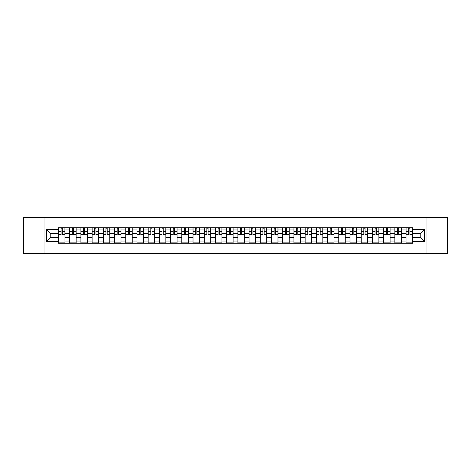 <?xml version="1.0" encoding="UTF-8"?>
<svg xmlns="http://www.w3.org/2000/svg" width="471" height="471" viewBox="0 0 471 471"><rect width="100%" height="100%" fill="white"/><g stroke="black" fill="none" stroke-linecap="round" stroke-linejoin="round"><path stroke-width="0.71" d="M426.031 253.469L447.45 253.469L447.45 217.531L23.55 217.531L23.55 253.469L426.031 253.469L426.031 217.531M69.69 243.224L69.69 229.966L64.951 229.966L64.951 243.224M64.951 229.966L64.951 227.776M69.69 229.966L69.69 227.776M76.161 227.776L76.161 243.224M80.906 243.224L80.906 227.776M87.371 227.776L87.371 243.224M92.116 243.224L92.116 227.776M98.586 227.776L98.586 243.224M103.326 243.224L103.326 227.776M109.796 227.776L109.796 243.224M114.541 243.224L114.541 227.776M121.006 227.776L121.006 243.224M125.751 243.224L125.751 227.776M132.221 227.776L132.221 243.224M136.961 243.224L136.961 227.776M143.431 227.776L143.431 243.224M148.177 243.224L148.177 227.776M154.647 227.776L154.647 243.224M159.386 243.224L159.386 227.776M165.857 227.776L165.857 243.224M170.602 243.224L170.602 227.776M177.067 227.776L177.067 243.224M181.812 243.224L181.812 227.776M188.282 227.776L188.282 243.224M193.022 243.224L193.022 227.776M199.492 227.776L199.492 243.224M204.237 243.224L204.237 227.776M210.702 227.776L210.702 243.224M215.447 243.224L215.447 227.776M221.918 227.776L221.918 243.224M226.657 243.224L226.657 227.776M233.127 227.776L233.127 243.224M237.873 243.224L237.873 227.776M244.343 227.776L244.343 243.224M249.082 243.224L249.082 227.776M255.553 227.776L255.553 243.224M260.298 243.224L260.298 227.776M266.763 227.776L266.763 243.224M271.508 243.224L271.508 227.776M277.978 227.776L277.978 243.224M282.718 243.224L282.718 227.776M289.188 227.776L289.188 243.224M293.933 243.224L293.933 227.776M300.398 227.776L300.398 243.224M305.143 243.224L305.143 227.776M311.614 227.776L311.614 243.224M316.353 243.224L316.353 227.776M322.823 227.776L322.823 243.224M327.569 243.224L327.569 227.776M334.039 227.776L334.039 243.224M338.779 243.224L338.779 227.776M345.249 227.776L345.249 243.224M349.994 243.224L349.994 227.776M356.459 227.776L356.459 243.224M361.204 243.224L361.204 227.776M367.674 227.776L367.674 243.224M372.414 243.224L372.414 227.776M378.884 227.776L378.884 243.224M383.63 243.224L383.63 227.776M390.094 227.776L390.094 243.224M394.839 243.224L394.839 227.776M401.31 227.776L401.31 243.224M406.049 243.224L406.049 227.776M406.049 237.725L401.31 237.725M394.839 237.725L390.094 237.725M383.63 237.725L378.884 237.725M372.414 237.725L367.674 237.725M361.204 237.725L356.459 237.725M349.994 237.725L345.249 237.725M338.779 237.725L334.039 237.725M327.569 237.725L322.823 237.725M316.353 237.725L311.614 237.725M305.143 237.725L300.398 237.725M293.933 237.725L289.188 237.725M282.718 237.725L277.978 237.725M271.508 237.725L266.763 237.725M260.298 237.725L255.553 237.725M249.082 237.725L244.343 237.725M237.873 237.725L233.127 237.725M226.657 237.725L221.918 237.725M215.447 237.725L210.702 237.725M204.237 237.725L199.492 237.725M193.022 237.725L188.282 237.725M181.812 237.725L177.067 237.725M170.602 237.725L165.857 237.725M159.386 237.725L154.647 237.725M148.177 237.725L143.431 237.725M136.961 237.725L132.221 237.725M125.751 237.725L121.006 237.725M114.541 237.725L109.796 237.725M103.326 237.725L98.586 237.725M92.116 237.725L87.371 237.725M80.906 237.725L76.161 237.725M69.69 237.725L64.951 237.725M406.049 233.275L401.31 233.275M394.839 233.275L390.094 233.275M383.63 233.275L378.884 233.275M372.414 233.275L367.674 233.275M361.204 233.275L356.459 233.275M349.994 233.275L345.249 233.275M338.779 233.275L334.039 233.275M327.569 233.275L322.823 233.275M316.353 233.275L311.614 233.275M305.143 233.275L300.398 233.275M293.933 233.275L289.188 233.275M282.718 233.275L277.978 233.275M271.508 233.275L266.763 233.275M260.298 233.275L255.553 233.275M249.082 233.275L244.343 233.275M237.873 233.275L233.127 233.275M226.657 233.275L221.918 233.275M215.447 233.275L210.702 233.275M204.237 233.275L199.492 233.275M193.022 233.275L188.282 233.275M181.812 233.275L177.067 233.275M170.602 233.275L165.857 233.275M159.386 233.275L154.647 233.275M148.177 233.275L143.431 233.275M136.961 233.275L132.221 233.275M125.751 233.275L121.006 233.275M114.541 233.275L109.796 233.275M103.326 233.275L98.586 233.275M92.116 233.275L87.371 233.275M80.906 233.275L76.161 233.275M69.69 233.275L64.951 233.275M50.214 237.725L58.481 237.725L58.481 233.275L50.214 233.275L50.214 237.725L46.405 241.535L46.405 229.465L58.481 229.465L58.481 233.275M412.519 233.275L412.519 237.725L420.786 237.725L420.786 233.275L412.519 233.275L412.519 227.776L58.481 227.776L58.481 229.465M412.519 229.465L424.595 229.465L424.595 241.535L412.519 241.535L412.519 237.725M58.481 237.725L58.481 243.224L412.519 243.224L412.519 241.535M58.481 241.535L46.405 241.535M44.969 253.469L44.969 217.531M64.951 242.147L58.481 242.147M61.1 228.853L62.325 228.853M76.161 242.147L69.69 242.147M72.316 228.853L73.535 228.853M87.371 242.147L80.906 242.147M83.526 228.853L84.751 228.853M98.586 242.147L92.116 242.147M94.742 228.853L95.96 228.853M109.796 242.147L103.326 242.147M105.951 228.853L107.17 228.853M121.006 242.147L114.541 242.147M117.161 228.853L118.386 228.853M132.221 242.147L125.751 242.147M128.377 228.853L129.596 228.853M143.431 242.147L136.961 242.147M139.587 228.853L140.811 228.853M154.647 242.147L148.177 242.147M150.797 228.853L152.021 228.853M165.857 242.147L159.386 242.147M162.012 228.853L163.231 228.853M177.067 242.147L170.602 242.147M173.222 228.853L174.447 228.853M188.282 242.147L181.812 242.147M184.438 228.853L185.656 228.853M199.492 242.147L193.022 242.147M195.648 228.853L196.866 228.853M210.702 242.147L204.237 242.147M206.857 228.853L208.082 228.853M221.918 242.147L215.447 242.147M218.073 228.853L219.292 228.853M233.127 242.147L226.657 242.147M229.283 228.853L230.507 228.853M244.343 242.147L237.873 242.147M240.493 228.853L241.717 228.853M255.553 242.147L249.082 242.147M251.708 228.853L252.927 228.853M266.763 242.147L260.298 242.147M262.918 228.853L264.143 228.853M277.978 242.147L271.508 242.147M274.134 228.853L275.352 228.853M289.188 242.147L282.718 242.147M285.344 228.853L286.562 228.853M300.398 242.147L293.933 242.147M296.553 228.853L297.778 228.853M311.614 242.147L305.143 242.147M307.769 228.853L308.988 228.853M322.823 242.147L316.353 242.147M318.979 228.853L320.203 228.853M334.039 242.147L327.569 242.147M330.189 228.853L331.413 228.853M345.249 242.147L338.779 242.147M341.404 228.853L342.623 228.853M356.459 242.147L349.994 242.147M352.614 228.853L353.839 228.853M367.674 242.147L361.204 242.147M363.83 228.853L365.049 228.853M378.884 242.147L372.414 242.147M375.04 228.853L376.258 228.853M390.094 242.147L383.63 242.147M386.249 228.853L387.474 228.853M401.31 242.147L394.839 242.147M397.465 228.853L398.684 228.853M412.519 242.147L406.049 242.147M408.675 228.853L409.9 228.853M46.405 229.465L50.214 233.275M420.786 237.725L424.595 241.535M420.786 233.275L424.595 229.465M62.325 234.676L62.325 227.846L64.91 227.846L64.91 234.676L62.325 234.676M61.1 228.782L62.325 228.782M63.367 227.846L58.516 227.846L58.516 234.676L61.1 234.676L61.1 227.846L60.058 227.846M73.535 234.676L73.535 227.846L76.125 227.846L76.125 234.676L73.535 234.676M72.316 228.782L73.535 228.782M74.577 227.846L69.726 227.846L69.726 234.676L72.316 234.676L72.316 227.846L71.274 227.846M84.751 234.676L84.751 227.846L87.335 227.846L87.335 234.676L84.751 234.676M83.526 228.782L84.751 228.782M85.793 227.846L80.941 227.846L80.941 234.676L83.526 234.676L83.526 227.846L82.484 227.846M95.96 234.676L95.96 227.846L98.551 227.846L98.551 234.676L95.96 234.676M94.742 228.782L95.96 228.782M97.002 227.846L92.151 227.846L92.151 234.676L94.742 234.676L94.742 227.846L93.7 227.846M107.17 234.676L107.17 227.846L109.761 227.846L109.761 234.676L107.17 234.676M105.951 228.782L107.17 228.782M108.212 227.846L103.361 227.846L103.361 234.676L105.951 234.676L105.951 227.846L104.909 227.846M118.386 234.676L118.386 227.846L120.97 227.846L120.97 234.676L118.386 234.676M117.161 228.782L118.386 228.782M119.428 227.846L114.577 227.846L114.577 234.676L117.161 234.676L117.161 227.846L116.119 227.846M129.596 234.676L129.596 227.846L132.186 227.846L132.186 234.676L129.596 234.676M128.377 228.782L129.596 228.782M130.638 227.846L125.786 227.846L125.786 234.676L128.377 234.676L128.377 227.846L127.335 227.846M140.811 234.676L140.811 227.846L143.396 227.846L143.396 234.676L140.811 234.676M139.587 228.782L140.811 228.782M141.853 227.846L137.002 227.846L137.002 234.676L139.587 234.676L139.587 227.846L138.545 227.846M152.021 234.676L152.021 227.846L154.606 227.846L154.606 234.676L152.021 234.676M150.797 228.782L152.021 228.782M153.063 227.846L148.212 227.846L148.212 234.676L150.797 234.676L150.797 227.846L149.754 227.846M163.231 234.676L163.231 227.846L165.821 227.846L165.821 234.676L163.231 234.676M162.012 228.782L163.231 228.782M164.273 227.846L159.422 227.846L159.422 234.676L162.012 234.676L162.012 227.846L160.97 227.846M174.447 234.676L174.447 227.846L177.031 227.846L177.031 234.676L174.447 234.676M173.222 228.782L174.447 228.782M175.489 227.846L170.637 227.846L170.637 234.676L173.222 234.676L173.222 227.846L172.18 227.846M185.656 234.676L185.656 227.846L188.247 227.846L188.247 234.676L185.656 234.676M184.438 228.782L185.656 228.782M186.699 227.846L181.847 227.846L181.847 234.676L184.438 234.676L184.438 227.846L183.396 227.846M196.866 234.676L196.866 227.846L199.457 227.846L199.457 234.676L196.866 234.676M195.648 228.782L196.866 228.782M197.908 227.846L193.057 227.846L193.057 234.676L195.648 234.676L195.648 227.846L194.605 227.846M208.082 234.676L208.082 227.846L210.667 227.846L210.667 234.676L208.082 234.676M206.857 228.782L208.082 228.782M209.124 227.846L204.273 227.846L204.273 234.676L206.857 234.676L206.857 227.846L205.815 227.846M219.292 234.676L219.292 227.846L221.882 227.846L221.882 234.676L219.292 234.676M218.073 228.782L219.292 228.782M220.334 227.846L215.482 227.846L215.482 234.676L218.073 234.676L218.073 227.846L217.031 227.846M230.507 234.676L230.507 227.846L233.092 227.846L233.092 234.676L230.507 234.676M229.283 228.782L230.507 228.782M231.549 227.846L226.698 227.846L226.698 234.676L229.283 234.676L229.283 227.846L228.241 227.846M241.717 234.676L241.717 227.846L244.302 227.846L244.302 234.676L241.717 234.676M240.493 228.782L241.717 228.782M242.759 227.846L237.908 227.846L237.908 234.676L240.493 234.676L240.493 227.846L239.451 227.846M252.927 234.676L252.927 227.846L255.517 227.846L255.517 234.676L252.927 234.676M251.708 228.782L252.927 228.782M253.969 227.846L249.118 227.846L249.118 234.676L251.708 234.676L251.708 227.846L250.666 227.846M264.143 234.676L264.143 227.846L266.727 227.846L266.727 234.676L264.143 234.676M262.918 228.782L264.143 228.782M265.185 227.846L260.333 227.846L260.333 234.676L262.918 234.676L262.918 227.846L261.876 227.846M275.352 234.676L275.352 227.846L277.943 227.846L277.943 234.676L275.352 234.676M274.134 228.782L275.352 228.782M276.395 227.846L271.543 227.846L271.543 234.676L274.134 234.676L274.134 227.846L273.092 227.846M286.562 234.676L286.562 227.846L289.153 227.846L289.153 234.676L286.562 234.676M285.344 228.782L286.562 228.782M287.604 227.846L282.753 227.846L282.753 234.676L285.344 234.676L285.344 227.846L284.301 227.846M297.778 234.676L297.778 227.846L300.363 227.846L300.363 234.676L297.778 234.676M296.553 228.782L297.778 228.782M298.82 227.846L293.969 227.846L293.969 234.676L296.553 234.676L296.553 227.846L295.511 227.846M308.988 234.676L308.988 227.846L311.578 227.846L311.578 234.676L308.988 234.676M307.769 228.782L308.988 228.782M310.03 227.846L305.179 227.846L305.179 234.676L307.769 234.676L307.769 227.846L306.727 227.846M320.203 234.676L320.203 227.846L322.788 227.846L322.788 234.676L320.203 234.676M318.979 228.782L320.203 228.782M321.246 227.846L316.394 227.846L316.394 234.676L318.979 234.676L318.979 227.846L317.937 227.846M331.413 234.676L331.413 227.846L333.998 227.846L333.998 234.676L331.413 234.676M330.189 228.782L331.413 228.782M332.455 227.846L327.604 227.846L327.604 234.676L330.189 234.676L330.189 227.846L329.147 227.846M342.623 234.676L342.623 227.846L345.214 227.846L345.214 234.676L342.623 234.676M341.404 228.782L342.623 228.782M343.665 227.846L338.814 227.846L338.814 234.676L341.404 234.676L341.404 227.846L340.362 227.846M353.839 234.676L353.839 227.846L356.423 227.846L356.423 234.676L353.839 234.676M352.614 228.782L353.839 228.782M354.881 227.846L350.03 227.846L350.03 234.676L352.614 234.676L352.614 227.846L351.572 227.846M365.049 234.676L365.049 227.846L367.639 227.846L367.639 234.676L365.049 234.676M363.83 228.782L365.049 228.782M366.091 227.846L361.239 227.846L361.239 234.676L363.83 234.676L363.83 227.846L362.788 227.846M376.258 234.676L376.258 227.846L378.849 227.846L378.849 234.676L376.258 234.676M375.04 228.782L376.258 228.782M377.3 227.846L372.449 227.846L372.449 234.676L375.04 234.676L375.04 227.846L373.998 227.846M387.474 234.676L387.474 227.846L390.059 227.846L390.059 234.676L387.474 234.676M386.249 228.782L387.474 228.782M388.516 227.846L383.665 227.846L383.665 234.676L386.249 234.676L386.249 227.846L385.207 227.846M398.684 234.676L398.684 227.846L401.274 227.846L401.274 234.676L398.684 234.676M397.465 228.782L398.684 228.782M399.726 227.846L394.875 227.846L394.875 234.676L397.465 234.676L397.465 227.846L396.423 227.846M409.9 234.676L409.9 227.846L412.484 227.846L412.484 234.676L409.9 234.676M408.675 228.782L409.9 228.782M410.942 227.846L406.09 227.846L406.09 234.676L408.675 234.676L408.675 227.846L407.633 227.846M394.839 229.966L390.094 229.966M383.63 229.966L378.884 229.966M372.414 229.966L367.674 229.966M361.204 229.966L356.459 229.966M349.994 229.966L345.249 229.966M338.779 229.966L334.039 229.966M327.569 229.966L322.823 229.966M316.353 229.966L311.614 229.966M305.143 229.966L300.398 229.966M293.933 229.966L289.188 229.966M282.718 229.966L277.978 229.966M271.508 229.966L266.763 229.966M260.298 229.966L255.553 229.966M249.082 229.966L244.343 229.966M237.873 229.966L233.127 229.966M226.657 229.966L221.918 229.966M215.447 229.966L210.702 229.966M204.237 229.966L199.492 229.966M193.022 229.966L188.282 229.966M181.812 229.966L177.067 229.966M170.602 229.966L165.857 229.966M159.386 229.966L154.647 229.966M148.177 229.966L143.431 229.966M136.961 229.966L132.221 229.966M125.751 229.966L121.006 229.966M114.541 229.966L109.796 229.966M103.326 229.966L98.586 229.966M92.116 229.966L87.371 229.966M80.906 229.966L76.161 229.966M406.049 229.966L401.31 229.966M394.839 241.034L390.094 241.034M383.63 241.034L378.884 241.034M372.414 241.034L367.674 241.034M361.204 241.034L356.459 241.034M349.994 241.034L345.249 241.034M338.779 241.034L334.039 241.034M327.569 241.034L322.823 241.034M316.353 241.034L311.614 241.034M305.143 241.034L300.398 241.034M293.933 241.034L289.188 241.034M282.718 241.034L277.978 241.034M271.508 241.034L266.763 241.034M260.298 241.034L255.553 241.034M249.082 241.034L244.343 241.034M237.873 241.034L233.127 241.034M226.657 241.034L221.918 241.034M215.447 241.034L210.702 241.034M204.237 241.034L199.492 241.034M193.022 241.034L188.282 241.034M181.812 241.034L177.067 241.034M170.602 241.034L165.857 241.034M159.386 241.034L154.647 241.034M148.177 241.034L143.431 241.034M136.961 241.034L132.221 241.034M125.751 241.034L121.006 241.034M114.541 241.034L109.796 241.034M103.326 241.034L98.586 241.034M92.116 241.034L87.371 241.034M80.906 241.034L76.161 241.034M69.69 241.034L64.951 241.034M406.049 241.034L401.31 241.034M62.325 234.428L64.91 234.428M62.325 231.338L64.91 231.338M58.516 234.428L61.1 234.428M58.516 231.338L61.1 231.338M73.535 234.428L76.125 234.428M73.535 231.338L76.125 231.338M69.726 234.428L72.316 234.428M69.726 231.338L72.316 231.338M84.751 234.428L87.335 234.428M84.751 231.338L87.335 231.338M80.941 234.428L83.526 234.428M80.941 231.338L83.526 231.338M95.96 234.428L98.551 234.428M95.96 231.338L98.551 231.338M92.151 234.428L94.742 234.428M92.151 231.338L94.742 231.338M107.17 234.428L109.761 234.428M107.17 231.338L109.761 231.338M103.361 234.428L105.951 234.428M103.361 231.338L105.951 231.338M118.386 234.428L120.97 234.428M118.386 231.338L120.97 231.338M114.577 234.428L117.161 234.428M114.577 231.338L117.161 231.338M129.596 234.428L132.186 234.428M129.596 231.338L132.186 231.338M125.786 234.428L128.377 234.428M125.786 231.338L128.377 231.338M140.811 234.428L143.396 234.428M140.811 231.338L143.396 231.338M137.002 234.428L139.587 234.428M137.002 231.338L139.587 231.338M152.021 234.428L154.606 234.428M152.021 231.338L154.606 231.338M148.212 234.428L150.797 234.428M148.212 231.338L150.797 231.338M163.231 234.428L165.821 234.428M163.231 231.338L165.821 231.338M159.422 234.428L162.012 234.428M159.422 231.338L162.012 231.338M174.447 234.428L177.031 234.428M174.447 231.338L177.031 231.338M170.637 234.428L173.222 234.428M170.637 231.338L173.222 231.338M185.656 234.428L188.247 234.428M185.656 231.338L188.247 231.338M181.847 234.428L184.438 234.428M181.847 231.338L184.438 231.338M196.866 234.428L199.457 234.428M196.866 231.338L199.457 231.338M193.057 234.428L195.648 234.428M193.057 231.338L195.648 231.338M208.082 234.428L210.667 234.428M208.082 231.338L210.667 231.338M204.273 234.428L206.857 234.428M204.273 231.338L206.857 231.338M219.292 234.428L221.882 234.428M219.292 231.338L221.882 231.338M215.482 234.428L218.073 234.428M215.482 231.338L218.073 231.338M230.507 234.428L233.092 234.428M230.507 231.338L233.092 231.338M226.698 234.428L229.283 234.428M226.698 231.338L229.283 231.338M241.717 234.428L244.302 234.428M241.717 231.338L244.302 231.338M237.908 234.428L240.493 234.428M237.908 231.338L240.493 231.338M252.927 234.428L255.517 234.428M252.927 231.338L255.517 231.338M249.118 234.428L251.708 234.428M249.118 231.338L251.708 231.338M264.143 234.428L266.727 234.428M264.143 231.338L266.727 231.338M260.333 234.428L262.918 234.428M260.333 231.338L262.918 231.338M275.352 234.428L277.943 234.428M275.352 231.338L277.943 231.338M271.543 234.428L274.134 234.428M271.543 231.338L274.134 231.338M286.562 234.428L289.153 234.428M286.562 231.338L289.153 231.338M282.753 234.428L285.344 234.428M282.753 231.338L285.344 231.338M297.778 234.428L300.363 234.428M297.778 231.338L300.363 231.338M293.969 234.428L296.553 234.428M293.969 231.338L296.553 231.338M308.988 234.428L311.578 234.428M308.988 231.338L311.578 231.338M305.179 234.428L307.769 234.428M305.179 231.338L307.769 231.338M320.203 234.428L322.788 234.428M320.203 231.338L322.788 231.338M316.394 234.428L318.979 234.428M316.394 231.338L318.979 231.338M331.413 234.428L333.998 234.428M331.413 231.338L333.998 231.338M327.604 234.428L330.189 234.428M327.604 231.338L330.189 231.338M342.623 234.428L345.214 234.428M342.623 231.338L345.214 231.338M338.814 234.428L341.404 234.428M338.814 231.338L341.404 231.338M353.839 234.428L356.423 234.428M353.839 231.338L356.423 231.338M350.03 234.428L352.614 234.428M350.03 231.338L352.614 231.338M365.049 234.428L367.639 234.428M365.049 231.338L367.639 231.338M361.239 234.428L363.83 234.428M361.239 231.338L363.83 231.338M376.258 234.428L378.849 234.428M376.258 231.338L378.849 231.338M372.449 234.428L375.04 234.428M372.449 231.338L375.04 231.338M387.474 234.428L390.059 234.428M387.474 231.338L390.059 231.338M383.665 234.428L386.249 234.428M383.665 231.338L386.249 231.338M398.684 234.428L401.274 234.428M398.684 231.338L401.274 231.338M394.875 234.428L397.465 234.428M394.875 231.338L397.465 231.338M409.9 234.428L412.484 234.428M409.9 231.338L412.484 231.338M406.09 234.428L408.675 234.428M406.09 231.338L408.675 231.338"/></g></svg>
